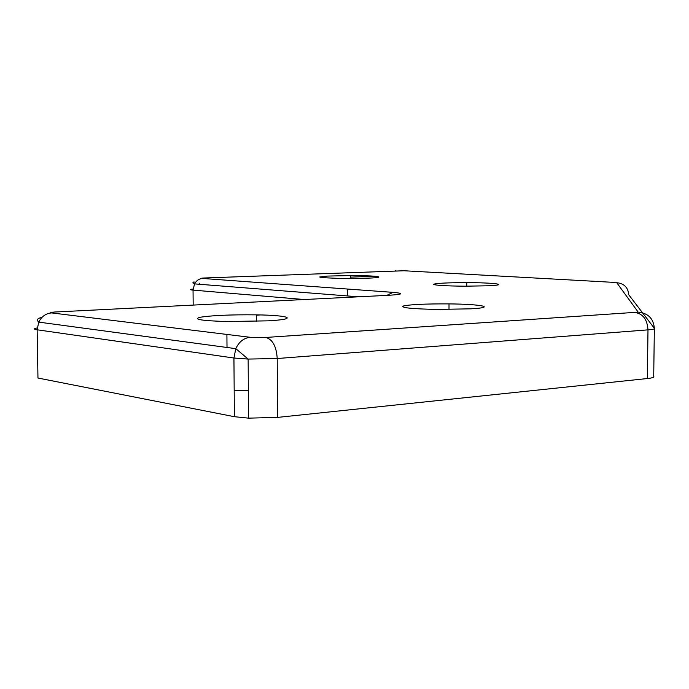 <?xml version="1.0" encoding="UTF-8"?>
<svg xmlns="http://www.w3.org/2000/svg" width="689" height="689" viewBox="0 0 689 689"><rect width="100%" height="100%" fill="white"/><g stroke="black" fill="none" stroke-linecap="round" stroke-linejoin="round"><path stroke-width="1.03" d="M638.212 312.143C648.099 313.159 653.482 318.542 654.352 328.3L653.715 376.418C654.524 377.271 652.405 377.977 647.359 378.537L277.529 417.405L248.548 418.145L234.381 416.699L37.964 378.037L37.137 329.79L38.739 322.116C41.555 316.501 45.836 313.435 51.554 312.909C49.496 312.565 50.874 312.255 55.671 311.971L387.959 295.331C403.039 294.392 404.727 293.411 393.04 292.369L202.54 278.442C200.775 278.278 201.446 278.123 204.564 277.986L404.124 270.76L614.502 282.412L616.733 282.705L638.212 312.143L265.859 337.446L250.185 337.3L51.554 312.909M37.197 327.955C33.58 328.619 33.563 329.23 37.137 329.79L233.933 358.022L248.143 359.072L277.211 358.521L647.987 329.859C653.051 329.445 655.17 328.929 654.352 328.3L628.738 294.746C628.092 287.485 624.088 283.472 616.733 282.705M367.762 278.175L340.771 278.477L321.703 277.633L319.73 276.987L327.344 276.082L350.606 275.557C376.556 275.497 389.673 277.331 367.762 278.175M470.845 308.827L436.516 309.43C412.237 308.887 401.076 307.776 403.048 306.08C409.791 304.504 425.113 303.771 449.021 303.901C481.516 304.159 497.346 307.363 470.845 308.827M268.133 320.841L226.802 321.53C201.834 320.755 192.877 319.343 199.939 317.302C211.824 315.416 230.608 314.597 256.291 314.856C290 315.295 299.414 319.093 268.133 320.841M488.337 285.78L464.868 286.193C445.051 285.978 434.63 285.332 433.622 284.256C436.602 283.222 447.652 282.679 466.772 282.636C494.469 282.645 510.454 284.798 488.337 285.78M234.182 390.646L248.359 390.56M615.897 282.516L614.502 282.412M405.253 270.82L404.124 270.76M395.081 270.751L395.848 270.725M199.138 284.247L199.414 283.222M203.815 278.02L204.564 277.986M193.075 289.036C189.484 289.414 189.475 289.776 193.041 290.112L194.539 283.885C196.468 280.509 199.138 278.692 202.54 278.442M386.805 295.366L393.04 292.369M193.178 305.081L193.041 290.112L304.125 299.526M386.598 295.4L387.959 295.331M54.465 312.039L55.671 311.971M260.433 314.942L256.291 315.174M234.381 416.699L233.933 358.022L235.802 348.66C239.014 341.796 243.803 338.006 250.185 337.3M277.529 417.405L277.211 358.521C276.435 346.472 272.655 339.453 265.859 337.446M647.359 378.537L647.987 329.859C647.341 319.929 643.311 314.193 635.887 312.66M374.256 276.186L350.606 277.133M195.624 282.206C192.481 281.706 192.119 282.266 194.539 283.885L358.487 296.804M41.908 317.44C37.361 318.24 36.302 319.799 38.739 322.116L235.802 348.66L248.143 359.072L248.548 418.145M350.606 275.557L350.615 278.52M347.411 289.036L347.428 295.934M449.021 303.901L449.004 309.473M256.291 314.856L256.334 321.367M226.905 334.441L227.008 347.48M466.772 282.636L466.754 286.193"/></g></svg>
